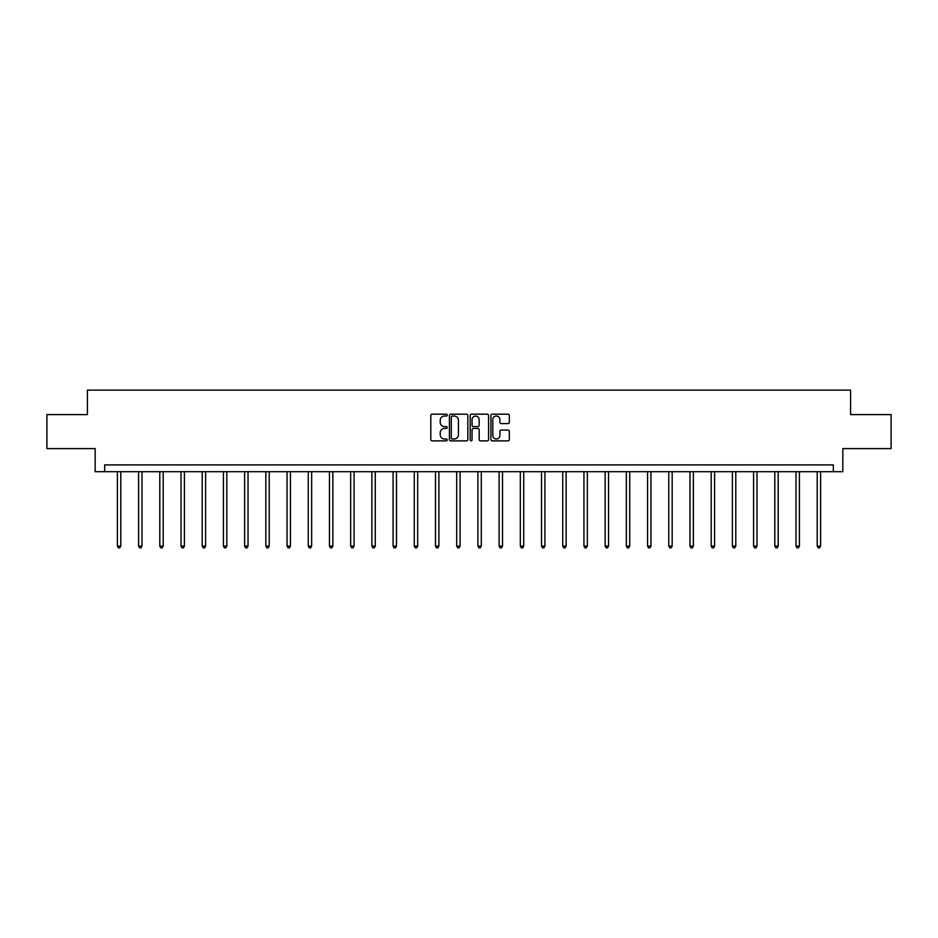 <?xml version="1.0" encoding="UTF-8"?>
<svg xmlns="http://www.w3.org/2000/svg" width="938" height="938" viewBox="0 0 938 938"><rect width="100%" height="100%" fill="white"/><g stroke="black" fill="none" stroke-linecap="round" stroke-linejoin="round"><path stroke-width="1.41" d="M447.25 415.112A0.938 0.938 0 0 0 446.312 414.186L432.137 414.186A1.337 1.337 0 0 0 430.8 415.511L430.8 439.535A1.337 1.337 0 0 0 432.137 440.872L446.312 440.872A0.938 0.938 0 0 0 447.25 439.934A0.938 0.938 0 0 0 446.312 438.996L444.483 438.996A4.268 4.268 0 0 1 440.215 434.728L440.215 432.723A4.268 4.268 0 0 1 444.483 428.455L446.312 428.455A0.938 0.938 0 0 0 447.25 427.529A0.938 0.938 0 0 0 446.312 426.591L444.483 426.591A4.268 4.268 0 0 1 440.215 422.323L440.215 420.318A4.268 4.268 0 0 1 444.483 416.05L446.312 416.05A0.938 0.938 0 0 0 447.25 415.112M507.997 423.589A1.337 1.337 0 0 0 509.334 422.252L509.334 415.511A1.337 1.337 0 0 0 507.997 414.186L492.251 414.186A1.337 1.337 0 0 0 490.914 415.511L490.914 439.535A1.337 1.337 0 0 0 492.251 440.872L507.997 440.872A1.337 1.337 0 0 0 509.334 439.535L509.334 431.398A1.337 1.337 0 0 0 507.997 430.061L501.255 430.061A1.337 1.337 0 0 0 499.919 431.398L499.919 435.431A3.564 3.564 0 0 1 496.354 438.996A3.564 3.564 0 0 1 492.79 435.431L492.79 419.614A3.564 3.564 0 0 1 496.354 416.05A3.564 3.564 0 0 1 499.919 419.614L499.919 422.252A1.337 1.337 0 0 0 501.255 423.589L507.997 423.589M833.319 471.708L842.84 471.708L842.84 448.599L891.1 448.599L891.1 414.608L850.59 414.608L850.59 390.138L87.41 390.138L87.41 414.608L46.9 414.608L46.9 448.599L95.16 448.599L95.16 471.708L833.319 471.708L833.319 464.908L104.681 464.908L104.681 471.708M467.828 415.511A1.337 1.337 0 0 0 466.503 414.186L450.756 414.186A1.337 1.337 0 0 0 449.419 415.511L449.419 439.535A1.337 1.337 0 0 0 450.756 440.872L466.503 440.872A1.337 1.337 0 0 0 467.828 439.535L467.828 415.511M471.497 414.186L487.244 414.186A1.337 1.337 0 0 1 488.581 415.511L488.581 439.535A1.337 1.337 0 0 1 487.244 440.872L480.514 440.872A1.337 1.337 0 0 1 479.177 439.535L479.177 429.792A1.337 1.337 0 0 0 477.841 428.455L473.373 428.455A1.337 1.337 0 0 0 472.037 429.792L472.037 439.934A0.938 0.938 0 0 1 471.099 440.872A0.938 0.938 0 0 1 470.173 439.934L470.173 415.511A1.337 1.337 0 0 1 471.497 414.186M452.222 416.05A0.938 0.938 0 0 0 451.284 416.988L451.284 438.069A0.938 0.938 0 0 0 452.222 438.996L454.156 438.996A4.268 4.268 0 0 0 458.424 434.728L458.424 420.318A4.268 4.268 0 0 0 454.156 416.05L452.222 416.05M479.177 419.685A3.564 3.564 0 0 0 475.601 416.12A3.564 3.564 0 0 0 472.037 419.685L472.037 425.254A1.337 1.337 0 0 0 473.373 426.591L477.841 426.591A1.337 1.337 0 0 0 479.177 425.254L479.177 419.685M117.391 471.708L117.391 546.092L120.779 546.092L120.779 471.708M120.779 546.092L119.759 547.862L118.411 547.862L117.391 546.092M138.59 471.708L138.59 546.092L141.99 546.092L141.99 471.708M141.99 546.092L140.97 547.862L139.61 547.862L138.59 546.092M159.8 471.708L159.8 546.092L163.2 546.092L163.2 471.708M163.2 546.092L162.18 547.862L160.82 547.862L159.8 546.092M181.011 471.708L181.011 546.092L184.411 546.092L184.411 471.708M184.411 546.092L183.391 547.862L182.031 547.862L181.011 546.092M202.209 471.708L202.209 546.092L205.61 546.092L205.61 471.708M205.61 546.092L204.59 547.862L203.229 547.862L202.209 546.092M223.42 471.708L223.42 546.092L226.82 546.092L226.82 471.708M226.82 546.092L225.8 547.862L224.44 547.862L223.42 546.092M244.63 471.708L244.63 546.092L248.031 546.092L248.031 471.708M248.031 546.092L247.011 547.862L245.65 547.862L244.63 546.092M265.829 471.708L265.829 546.092L269.229 546.092L269.229 471.708M269.229 546.092L268.209 547.862L266.849 547.862L265.829 546.092M287.04 471.708L287.04 546.092L290.44 546.092L290.44 471.708M290.44 546.092L289.42 547.862L288.06 547.862L287.04 546.092M308.25 471.708L308.25 546.092L311.651 546.092L311.651 471.708M311.651 546.092L310.63 547.862L309.27 547.862L308.25 546.092M329.461 471.708L329.461 546.092L332.849 546.092L332.849 471.708M332.849 546.092L331.829 547.862L330.481 547.862L329.461 546.092M350.66 471.708L350.66 546.092L354.06 546.092L354.06 471.708M354.06 546.092L353.04 547.862L351.68 547.862L350.66 546.092M371.87 471.708L371.87 546.092L375.27 546.092L375.27 471.708M375.27 546.092L374.25 547.862L372.89 547.862L371.87 546.092M393.081 471.708L393.081 546.092L396.469 546.092L396.469 471.708M396.469 546.092L395.461 547.862L394.101 547.862L393.081 546.092M414.279 471.708L414.279 546.092L417.68 546.092L417.68 471.708M417.68 546.092L416.66 547.862L415.3 547.862L414.279 546.092M435.49 471.708L435.49 546.092L438.89 546.092L438.89 471.708M438.89 546.092L437.87 547.862L436.51 547.862L435.49 546.092M456.7 471.708L456.7 546.092L460.101 546.092L460.101 471.708M460.101 546.092L459.081 547.862L457.721 547.862L456.7 546.092M477.899 471.708L477.899 546.092L481.3 546.092L481.3 471.708M481.3 546.092L480.279 547.862L478.919 547.862L477.899 546.092M499.11 471.708L499.11 546.092L502.51 546.092L502.51 471.708M502.51 546.092L501.49 547.862L500.13 547.862L499.11 546.092M520.32 471.708L520.32 546.092L523.721 546.092L523.721 471.708M523.721 546.092L522.701 547.862L521.34 547.862L520.32 546.092M541.531 471.708L541.531 546.092L544.919 546.092L544.919 471.708M544.919 546.092L543.899 547.862L542.539 547.862L541.531 546.092M562.73 471.708L562.73 546.092L566.13 546.092L566.13 471.708M566.13 546.092L565.11 547.862L563.75 547.862L562.73 546.092M583.94 471.708L583.94 546.092L587.34 546.092L587.34 471.708M587.34 546.092L586.32 547.862L584.96 547.862L583.94 546.092M605.151 471.708L605.151 546.092L608.539 546.092L608.539 471.708M608.539 546.092L607.519 547.862L606.171 547.862L605.151 546.092M626.35 471.708L626.35 546.092L629.75 546.092L629.75 471.708M629.75 546.092L628.73 547.862L627.37 547.862L626.35 546.092M647.56 471.708L647.56 546.092L650.96 546.092L650.96 471.708M650.96 546.092L649.94 547.862L648.58 547.862L647.56 546.092M668.771 471.708L668.771 546.092L672.171 546.092L672.171 471.708M672.171 546.092L671.151 547.862L669.791 547.862L668.771 546.092M689.969 471.708L689.969 546.092L693.37 546.092L693.37 471.708M693.37 546.092L692.35 547.862L690.989 547.862L689.969 546.092M711.18 471.708L711.18 546.092L714.58 546.092L714.58 471.708M714.58 546.092L713.56 547.862L712.2 547.862L711.18 546.092M732.39 471.708L732.39 546.092L735.791 546.092L735.791 471.708M735.791 546.092L734.771 547.862L733.41 547.862L732.39 546.092M753.589 471.708L753.589 546.092L756.989 546.092L756.989 471.708M756.989 546.092L755.969 547.862L754.609 547.862L753.589 546.092M774.8 471.708L774.8 546.092L778.2 546.092L778.2 471.708M778.2 546.092L777.18 547.862L775.82 547.862L774.8 546.092M796.01 471.708L796.01 546.092L799.411 546.092L799.411 471.708M799.411 546.092L798.39 547.862L797.03 547.862L796.01 546.092M817.221 471.708L817.221 546.092L820.609 546.092L820.609 471.708M820.609 546.092L819.589 547.862L818.241 547.862L817.221 546.092"/></g></svg>
